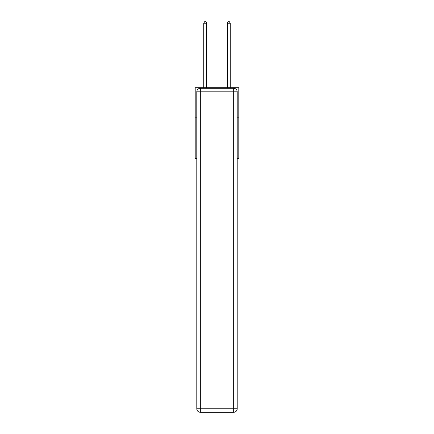 <?xml version="1.0" encoding="UTF-8"?>
<svg xmlns="http://www.w3.org/2000/svg" width="434" height="434" viewBox="0 0 434 434"><rect width="100%" height="100%" fill="white"/><g stroke="black" fill="none" stroke-linecap="round" stroke-linejoin="round"><path stroke-width="0.65" d="M196.792 117.158L195.202 117.158L195.202 87.706L238.798 87.706L238.798 158.394L237.208 158.394M195.202 117.158L195.202 158.394L196.792 158.394M238.798 117.158L237.208 117.158M200.329 88.292L233.671 88.292A3.537 3.537 0 0 1 237.208 91.829L237.208 408.763A3.537 3.537 0 0 1 233.671 412.3L200.329 412.3L200.329 408.763L233.671 408.763L233.671 91.829L200.329 91.829L200.329 408.763L196.792 408.763L196.792 91.829L200.329 91.829L200.329 88.292A3.537 3.537 0 0 0 196.792 91.829A3.537 3.537 0 0 1 200.329 88.292M196.792 408.763A3.537 3.537 0 0 0 200.329 412.3A3.537 3.537 0 0 1 196.792 408.763M206.692 87.706L206.692 23.23L203.747 23.23L203.747 87.706M203.747 23.23L204.631 21.7L205.808 21.7L206.692 23.23M230.253 87.706L230.253 23.23L227.308 23.23L227.308 87.706M227.308 23.23L228.192 21.7L229.369 21.7L230.253 23.23M233.671 412.3A3.537 3.537 0 0 0 237.208 408.763L233.671 408.763L233.671 412.3M237.208 91.829A3.537 3.537 0 0 0 233.671 88.292L233.671 91.829L237.208 91.829"/></g></svg>

